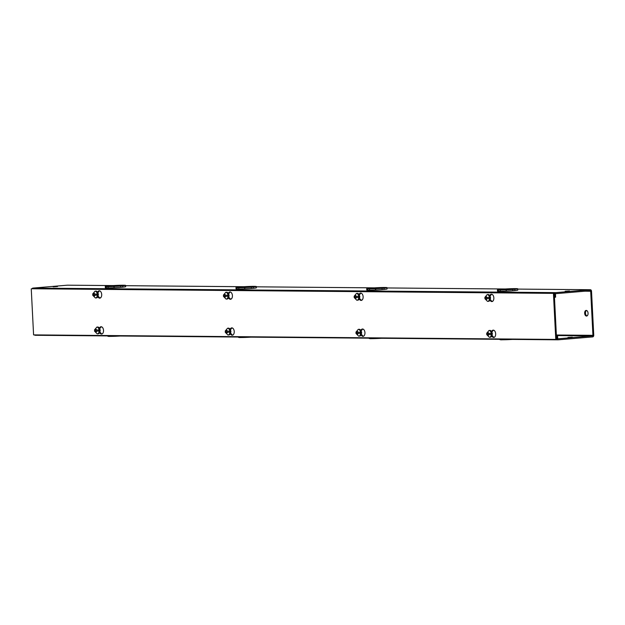 <?xml version="1.0" encoding="UTF-8"?>
<svg xmlns="http://www.w3.org/2000/svg" width="625" height="625" viewBox="0 0 625 625"><rect width="100%" height="100%" fill="white"/><g stroke="black" fill="none" stroke-linecap="round" stroke-linejoin="round"><path stroke-width="0.94" d="M491.633 331.461A3.672 2.203 85.2 0 1 493.148 330.148A3.672 2.203 85.2 0 1 493.273 330.141A3.672 2.203 85.2 0 1 495.664 333.719A3.672 2.203 85.2 0 1 493.766 337.461A3.672 2.203 85.2 0 1 493.648 337.469A3.672 2.203 85.2 0 1 491.875 336.133M491.68 331.523L492.422 331.461A3.672 2.203 85.2 0 1 493.57 330.172M489.812 295.555A3.672 2.203 85.2 0 1 491.328 294.242A3.672 2.203 85.2 0 1 491.453 294.234A3.672 2.203 85.2 0 1 493.844 297.812A3.672 2.203 85.2 0 1 491.953 301.562A3.672 2.203 85.2 0 1 491.828 301.562A3.672 2.203 85.2 0 1 490.062 300.227M489.859 295.617L490.609 295.555A3.672 2.203 85.2 0 1 491.75 294.266M360.914 330.328A3.672 2.203 85.2 0 1 362.43 329.008A3.672 2.203 85.2 0 1 362.555 329.008A3.672 2.203 85.2 0 1 364.945 332.586A3.672 2.203 85.2 0 1 363.055 336.328A3.672 2.203 85.2 0 1 362.93 336.336A3.672 2.203 85.2 0 1 361.164 335M360.961 330.391L361.711 330.328A3.672 2.203 85.2 0 1 362.852 329.039M359.102 294.422A3.672 2.203 85.2 0 1 360.617 293.102A3.672 2.203 85.2 0 1 360.734 293.102A3.672 2.203 85.2 0 1 363.125 296.68A3.672 2.203 85.2 0 1 361.234 300.422A3.672 2.203 85.2 0 1 361.109 300.43A3.672 2.203 85.2 0 1 359.344 299.094M359.141 294.484L359.891 294.422A3.672 2.203 85.2 0 1 361.031 293.133M230.203 329.188A3.672 2.203 85.2 0 1 231.719 327.875A3.672 2.203 85.2 0 1 231.836 327.875A3.672 2.203 85.2 0 1 234.227 331.453A3.672 2.203 85.2 0 1 232.336 335.195A3.672 2.203 85.2 0 1 232.211 335.203A3.672 2.203 85.2 0 1 230.445 333.867M230.242 329.258L230.992 329.195A3.672 2.203 85.2 0 1 232.133 327.906M228.383 293.281A3.672 2.203 85.2 0 1 229.898 291.969A3.672 2.203 85.2 0 1 230.023 291.969A3.672 2.203 85.2 0 1 232.414 295.547A3.672 2.203 85.2 0 1 230.516 299.289A3.672 2.203 85.2 0 1 230.391 299.297A3.672 2.203 85.2 0 1 228.625 297.961M228.422 293.352L229.172 293.289A3.672 2.203 85.2 0 1 230.312 292M99.484 328.055A3.672 2.203 85.2 0 1 101 326.742A3.672 2.203 85.2 0 1 101.125 326.734A3.672 2.203 85.2 0 1 103.516 330.32A3.672 2.203 85.2 0 1 101.617 334.062A3.672 2.203 85.2 0 1 101.492 334.062A3.672 2.203 85.2 0 1 99.727 332.727M99.523 328.125L100.273 328.062A3.672 2.203 85.2 0 1 101.414 326.773M97.664 292.148A3.672 2.203 85.2 0 1 99.18 290.836A3.672 2.203 85.2 0 1 99.305 290.828A3.672 2.203 85.2 0 1 101.695 294.414A3.672 2.203 85.2 0 1 99.797 298.156A3.672 2.203 85.2 0 1 99.672 298.164A3.672 2.203 85.2 0 1 97.906 296.82M97.711 292.219L98.453 292.156A3.672 2.203 85.2 0 1 99.594 290.867M554.258 293.289L32.07 288.758L553.438 293.359L555.773 339.422L556.594 339.352L554.258 293.289L553.438 293.359M494.172 337.367A3.672 2.203 85.2 0 1 492.656 335.977L491.961 335.969M492.352 301.461A3.672 2.203 85.2 0 1 490.836 300.07L490.141 300.062M363.453 336.234A3.672 2.203 85.2 0 1 361.938 334.844L361.242 334.836M361.641 300.328A3.672 2.203 85.2 0 1 360.117 298.938L359.43 298.93M232.742 335.094A3.672 2.203 85.2 0 1 231.219 333.711L230.531 333.703M230.922 299.188A3.672 2.203 85.2 0 1 229.398 297.805L228.711 297.797M102.023 333.961A3.672 2.203 85.2 0 1 100.5 332.57L99.812 332.57M100.203 298.055A3.672 2.203 85.2 0 1 98.68 296.672L97.992 296.664M555.773 339.422L33.586 334.891L31.25 288.828M492.656 335.977L491.93 336.039M490.836 300.07L490.109 300.133M361.938 334.844L361.211 334.906M360.117 298.938L359.391 299M231.219 333.711L230.492 333.766M229.398 297.805L228.672 297.867M100.5 332.57L99.773 332.633M98.68 296.672L97.961 296.727M586.219 310.414A2.828 1.695 85.2 0 1 588.062 313.172A2.828 1.695 85.2 0 1 586.602 316.055A2.828 1.695 85.2 0 1 586.508 316.055A2.828 1.695 85.2 0 1 584.664 313.297A2.828 1.695 85.2 0 1 586.125 310.422A2.828 1.695 85.2 0 1 586.219 310.414M567.977 337.445L572.297 337.164L567.977 337.445M569.477 290.969L565.156 291.25L569.477 290.969M57.5 286.523L53.18 286.805L57.5 286.523M506.289 291.102L506.203 291.133A10.18 0.453 177.1 0 1 500.266 291.297L500.203 289.992L498.844 289.984A10.18 0.453 177.1 0 1 497.414 289.82A10.18 0.453 177.1 0 1 497.508 289.758L499.75 289.75L497.523 289.75A10.18 0.453 177.1 0 1 500.594 289.328L502.391 289.18A10.18 0.453 177.1 0 1 508.938 288.789L503.383 289.242L513.664 288.773L509.023 288.781A10.18 0.453 177.1 0 1 514.961 288.625L516.32 288.633A10.18 0.453 177.1 0 1 517.742 288.789A10.18 0.453 177.1 0 1 517.656 288.859A10.18 0.453 177.1 0 1 514.57 289.281L512.766 289.438A10.18 0.453 177.1 0 1 506.227 289.828L511.781 289.367L501.859 289.844M500.266 291.297L498.68 291.305M375.57 289.969L375.484 290A10.18 0.453 177.1 0 1 369.547 290.156L369.484 288.859L368.125 288.844A10.18 0.453 177.1 0 1 366.695 288.688A10.18 0.453 177.1 0 1 366.789 288.625L369.031 288.617M369.547 290.156L367.969 290.172M244.852 288.828L244.766 288.859A10.18 0.453 177.1 0 1 238.836 289.023L238.766 287.727L237.406 287.711A10.18 0.453 177.1 0 1 235.984 287.555A10.18 0.453 177.1 0 1 236.07 287.484L236.086 287.484A10.18 0.453 177.1 0 1 239.156 287.062L240.961 286.914A10.18 0.453 177.1 0 1 247.508 286.523L241.945 286.977L252.227 286.508L247.594 286.516A10.18 0.453 177.1 0 1 253.523 286.352L254.883 286.367A10.18 0.453 177.1 0 1 256.312 286.523A10.18 0.453 177.1 0 1 256.219 286.594A10.18 0.453 177.1 0 1 253.133 287.016L251.336 287.164A10.18 0.453 177.1 0 1 244.789 287.555L250.344 287.102L240.422 287.57M238.836 289.023L237.25 289.031M114.133 287.695L114.047 287.727A10.18 0.453 177.1 0 1 108.117 287.891L108.047 286.594L106.688 286.578A10.18 0.453 177.1 0 1 105.266 286.422A10.18 0.453 177.1 0 1 105.352 286.352L105.367 286.352A10.18 0.453 177.1 0 1 108.438 285.93L110.242 285.773A10.18 0.453 177.1 0 1 116.789 285.383L111.227 285.844L116.875 285.383A10.18 0.453 177.1 0 1 122.805 285.219L124.172 285.234A10.18 0.453 177.1 0 1 125.594 285.391A10.18 0.453 177.1 0 1 125.5 285.453A10.18 0.453 177.1 0 1 122.422 285.883L120.617 286.031A10.18 0.453 177.1 0 1 114.07 286.422L119.625 285.969L109.711 286.438M108.117 287.891L106.531 287.898M587.008 315.93A2.828 1.695 85.2 0 1 585.492 313.312A2.828 1.695 85.2 0 1 586.547 310.469M556.375 335.008L592.93 335.328A0.523 0.422 -89.5 0 1 592.539 335.883L558.148 338.781A0.523 0.422 -89.5 0 1 557.703 338.297L557.555 335.336L556.734 335.406L556.883 338.367A1.555 1.242 -89.5 0 0 558.203 339.812L592.586 336.914A1.555 1.242 -89.5 0 0 593.75 335.258L591.516 291.172A1.555 1.242 -89.5 0 0 590.195 289.727L555.812 292.625L32.945 288.086A1.555 1.242 90.5 0 0 32 288.766M67.516 285.188A1.555 1.242 90.5 0 0 67.328 285.188L32.945 288.086M34.438 334.898A1.555 1.242 90.5 0 0 35.336 335.273L558.016 339.812M592.93 335.328L590.695 291.242A0.523 0.422 -89.5 0 0 590.25 290.75L555.867 293.656A0.523 0.422 -89.5 0 0 555.477 294.211L555.625 297.172L554.805 297.242L554.648 294.281A1.555 1.242 -89.5 0 1 555.812 292.625M99.633 297.805L100.609 297.812M230.352 298.938L231.328 298.945M361.07 300.07L362.039 300.078M491.789 301.211L492.758 301.219M517.742 288.789L517.812 290.094A10.18 0.453 177.1 0 1 517.719 290.156L517.711 290.156A10.18 0.453 177.1 0 1 514.867 290.562M514.641 290.586L512.836 290.734A10.18 0.453 177.1 0 1 506.289 291.125L506.227 289.828M498.453 291.266A10.18 0.453 177.1 0 1 497.484 291.125L497.414 289.82M377.992 287.789L378.312 287.648A10.18 0.453 177.1 0 1 384.242 287.484L385.602 287.5A10.18 0.453 177.1 0 1 387.031 287.656L387.094 288.961A10.18 0.453 177.1 0 1 387 289.023L386.992 289.023A10.18 0.453 177.1 0 1 384.148 289.43M383.922 289.453L382.117 289.602A10.18 0.453 177.1 0 1 375.57 289.992L375.805 288.578L381.336 288.242L371.141 288.703M367.734 290.133A10.18 0.453 177.1 0 1 366.766 289.984L366.695 288.688M256.312 286.523L256.375 287.82A10.18 0.453 177.1 0 1 256.281 287.891L256.273 287.891A10.18 0.453 177.1 0 1 253.43 288.297M253.203 288.312L251.398 288.469A10.18 0.453 177.1 0 1 244.852 288.859L244.789 287.555M237.016 289A10.18 0.453 177.1 0 1 236.047 288.852L235.984 287.555M125.594 285.391L125.656 286.688A10.18 0.453 177.1 0 1 125.57 286.758L125.555 286.758A10.18 0.453 177.1 0 1 122.711 287.156M122.484 287.18L120.68 287.336A10.18 0.453 177.1 0 1 114.133 287.727L114.07 286.422M106.305 287.867A10.18 0.453 177.1 0 1 105.328 287.719L105.266 286.422M494.008 330.352L493.266 330.344M363.297 329.219L362.547 329.211M232.578 328.078L231.828 328.078M101.859 326.945L101.109 326.938M493.859 330.273L493.383 330.266M363.141 329.141L362.664 329.133M232.422 328L231.945 328M101.703 326.867L101.227 326.867M557.555 335.336L556.391 335.328M508.734 339.391L508.742 339.617A10.18 0.453 -2.9 0 0 512.43 339.422M502.703 339.336L502.727 339.781A10.18 0.453 -2.9 0 0 508.656 339.617M500.891 339.32L500.914 339.836L502.727 339.781M499.922 339.312L499.937 339.609A10.18 0.453 -2.9 0 0 500.906 339.758M378.016 338.258L378.031 338.477A10.18 0.453 -2.9 0 0 381.711 338.289M371.984 338.203L372.008 338.648A10.18 0.453 -2.9 0 0 377.938 338.484M370.172 338.188L370.195 338.695L372.008 338.648M369.203 338.18L369.219 338.477A10.18 0.453 -2.9 0 0 370.195 338.617M247.297 337.117L247.312 337.344A10.18 0.453 -2.9 0 0 251 337.148M241.266 337.07L241.289 337.516A10.18 0.453 -2.9 0 0 247.219 337.352M239.453 337.055L239.477 337.562L241.289 337.516M238.492 337.047L238.5 337.344A10.18 0.453 -2.9 0 0 239.477 337.484M116.578 335.984L116.594 336.211A10.18 0.453 -2.9 0 0 120.281 336.016M110.547 335.93L110.57 336.375A10.18 0.453 -2.9 0 0 116.508 336.219M108.734 335.914L108.758 336.43L110.57 336.375M107.773 335.906L107.789 336.211A10.18 0.453 -2.9 0 0 108.758 336.352M506.203 291.133L506.133 289.828A10.18 0.453 177.1 0 1 500.203 289.992M501.859 289.812L506.133 289.828M512.836 290.734L512.766 289.438M517.711 290.164L517.641 288.867L513.742 288.805L515.031 288.93L512.359 289.32L517.641 288.867L517.719 290.156M369.047 288.617L371.812 288.156L369.406 288.555L370.703 288.672L366.805 288.617A10.18 0.453 177.1 0 1 369.875 288.195L371.672 288.047A10.18 0.453 177.1 0 1 378.219 287.656L372.391 288.109L377.984 287.766M375.484 290L375.414 288.695A10.18 0.453 177.1 0 1 369.484 288.859M371.141 288.68L375.414 288.695M382.117 289.602L382.055 288.305A10.18 0.453 177.1 0 1 375.508 288.695M387.031 287.656A10.18 0.453 177.1 0 1 386.938 287.727L387 289.023L386.922 287.727A10.18 0.453 177.1 0 1 383.852 288.148L382.055 288.305M383.383 287.68L386.922 287.727M386.938 287.727L384.32 287.914M383.383 287.641L384.32 287.797M238.695 287.414L241.367 287.023L238.695 287.531M244.766 288.859L244.703 287.562A10.18 0.453 177.1 0 1 238.766 287.727M240.422 287.539L244.703 287.562M251.398 288.469L251.336 287.164M256.273 287.898L256.211 286.594L253.984 286.688L256.211 286.594L256.281 287.891M252.664 286.547L253.984 286.688L250.922 287.055L253.609 286.781M252.664 286.508L253.602 286.664M114.047 287.727L113.984 286.43A10.18 0.453 177.1 0 1 108.047 286.594M109.703 286.406L113.984 286.43M120.68 287.336L120.617 286.031M125.555 286.758L125.492 285.461L121.945 285.375L122.883 285.523L120.203 285.922L125.492 285.461L125.57 286.758M230.125 329.328L230.477 333.477M225.594 331.07L226.469 330.297L227.047 331.188L229.594 331.109A3.367 2.023 -94.8 0 1 229.648 332.188L227.102 332.266L226.609 333.156L225.555 332.258L227.109 332.172L226.031 332.258M227.578 332.273L226.625 333.484L225.648 332.156A3.367 2.023 -94.8 0 1 225.586 331.172M225.977 331.18L226.984 331.094M227.102 332.266L229.648 332.188M228.312 293.422L228.656 297.578M223.773 295.164L224.648 294.391L225.227 295.281L227.773 295.203A3.367 2.023 -94.8 0 1 227.828 296.289L225.281 296.367L224.789 297.25L223.734 296.352L225.289 296.266L224.211 296.352M225.758 296.367L224.812 297.578L223.828 296.25A3.367 2.023 -94.8 0 1 223.766 295.266M224.156 295.273L225.164 295.188M225.281 296.367L227.828 296.289M99.414 328.195L99.758 332.344M94.875 329.938L95.75 329.156L96.328 330.055L98.875 329.977A3.367 2.023 -94.8 0 1 98.93 331.055L96.383 331.133L95.891 332.016L94.836 331.125L96.391 331.031L95.312 331.125M96.859 331.141L95.914 332.352L94.93 331.023A3.367 2.023 -94.8 0 1 94.867 330.039M95.258 330.039L96.266 329.961M96.383 331.133L98.93 331.055M97.594 292.289L97.945 296.438M93.055 294.031L93.93 293.25L94.508 294.148L97.055 294.07A3.367 2.023 -94.8 0 1 97.117 295.148L94.562 295.227L94.078 296.109L93.016 295.219L94.578 295.125L93.492 295.219M95.039 295.234L94.094 296.445L93.109 295.117A3.367 2.023 -94.8 0 1 93.047 294.133M93.438 294.141L94.453 294.055M94.562 295.227L97.117 295.148M359.023 294.562L359.375 298.711M354.492 296.305L355.367 295.523L355.945 296.414L358.492 296.336A3.367 2.023 -94.8 0 1 358.547 297.422L356 297.5L355.508 298.383L354.453 297.484L356.008 297.398L354.93 297.492M356.477 297.5L355.523 298.711L354.547 297.383A3.367 2.023 -94.8 0 1 354.484 296.398M354.875 296.406L355.883 296.32M356 297.5L358.547 297.422M360.844 330.469L361.195 334.617M356.305 332.211L357.18 331.43L357.766 332.32L360.312 332.242A3.367 2.023 -94.8 0 1 360.367 333.328L357.82 333.406L357.328 334.289L356.273 333.391L357.828 333.305L356.75 333.391M358.297 333.406L357.344 334.617L356.359 333.289A3.367 2.023 -94.8 0 1 356.305 332.305M356.695 332.312L357.703 332.227M357.82 333.406L360.367 333.328M489.742 295.695L490.094 299.844M485.203 297.438L486.086 296.656L486.664 297.547L489.211 297.469A3.367 2.023 -94.8 0 1 489.266 298.555L486.719 298.633L486.227 299.516L485.172 298.617L486.727 298.531L485.648 298.625M487.195 298.633L486.242 299.844L485.258 298.516A3.367 2.023 -94.8 0 1 485.203 297.539M485.594 297.539L486.602 297.453M486.719 298.633L489.266 298.555M491.563 331.602L491.914 335.75M487.023 333.344L487.898 332.562L488.484 333.453L491.031 333.375A3.367 2.023 -94.8 0 1 491.086 334.461L488.539 334.539L488.047 335.422L486.992 334.523L488.547 334.438L487.469 334.531M489.008 334.539L488.062 335.75L487.078 334.422A3.367 2.023 -94.8 0 1 487.023 333.445M487.406 333.445L488.422 333.359M488.539 334.539L491.086 334.461M67.328 285.188L113.039 285.586M243.82 286.711L125.609 285.688L243.758 286.719M374.531 287.852L256.328 286.82L374.477 287.852M505.25 288.984L387.039 287.953L505.188 288.984M590.289 289.719L517.758 289.094L590.195 289.727M590.695 291.242L585.047 291.195M557.57 335.578L592.539 335.883M228.305 328.172A3.391 2.039 85.2 0 1 228.414 328.156A3.391 2.039 85.2 0 1 228.531 328.156A3.391 2.039 85.2 0 1 230.734 331.461A3.391 2.039 85.2 0 1 228.984 334.922A3.391 2.039 85.2 0 1 228.875 334.922M225.156 331.141L227.555 328.234A3.391 2.039 85.2 0 1 227.664 328.227A3.391 2.039 85.2 0 1 229.875 331.539A3.391 2.039 85.2 0 1 228.125 334.992A3.391 2.039 85.2 0 1 228.008 335M225.5 331.172L226.453 329.961L227.523 331.188M226.484 292.266A3.391 2.039 85.2 0 1 226.594 292.258A3.391 2.039 85.2 0 1 226.711 292.25A3.391 2.039 85.2 0 1 228.922 295.555A3.391 2.039 85.2 0 1 227.164 299.016A3.391 2.039 85.2 0 1 227.055 299.023M223.336 295.242L225.734 292.328A3.391 2.039 85.2 0 1 225.844 292.32A3.391 2.039 85.2 0 1 228.055 295.633A3.391 2.039 85.2 0 1 226.305 299.086A3.391 2.039 85.2 0 1 226.188 299.094M223.68 295.266L224.633 294.055L225.703 295.281M97.586 327.039A3.391 2.039 85.2 0 1 97.695 327.023A3.391 2.039 85.2 0 1 97.812 327.023A3.391 2.039 85.2 0 1 100.023 330.328A3.391 2.039 85.2 0 1 98.266 333.789A3.391 2.039 85.2 0 1 98.156 333.789M94.438 330.008L96.836 327.102A3.391 2.039 85.2 0 1 96.945 327.094A3.391 2.039 85.2 0 1 99.156 330.398A3.391 2.039 85.2 0 1 97.406 333.859A3.391 2.039 85.2 0 1 97.289 333.867M94.781 330.039L95.734 328.828L96.805 330.055M95.766 291.133A3.391 2.039 85.2 0 1 95.883 291.117A3.391 2.039 85.2 0 1 95.992 291.117A3.391 2.039 85.2 0 1 98.203 294.422A3.391 2.039 85.2 0 1 96.453 297.883A3.391 2.039 85.2 0 1 96.336 297.883M92.617 294.102L95.016 291.195A3.391 2.039 85.2 0 1 95.125 291.188A3.391 2.039 85.2 0 1 97.336 294.5A3.391 2.039 85.2 0 1 95.586 297.953A3.391 2.039 85.2 0 1 95.469 297.961M92.961 294.133L93.914 292.922L94.984 294.148M357.203 293.406A3.391 2.039 85.2 0 1 357.312 293.391A3.391 2.039 85.2 0 1 357.43 293.383A3.391 2.039 85.2 0 1 359.633 296.695A3.391 2.039 85.2 0 1 357.883 300.148A3.391 2.039 85.2 0 1 357.773 300.156M354.055 296.375L356.453 293.461A3.391 2.039 85.2 0 1 356.562 293.461A3.391 2.039 85.2 0 1 358.773 296.766A3.391 2.039 85.2 0 1 357.023 300.227A3.391 2.039 85.2 0 1 356.906 300.227M354.398 296.398L355.352 295.195L356.422 296.422M359.023 329.312A3.391 2.039 85.2 0 1 359.133 329.297A3.391 2.039 85.2 0 1 359.25 329.289A3.391 2.039 85.2 0 1 361.453 332.602A3.391 2.039 85.2 0 1 359.703 336.055A3.391 2.039 85.2 0 1 359.594 336.062M355.867 332.281L358.266 329.367A3.391 2.039 85.2 0 1 358.383 329.359A3.391 2.039 85.2 0 1 360.594 332.672A3.391 2.039 85.2 0 1 358.836 336.125A3.391 2.039 85.2 0 1 358.727 336.133M356.219 332.305L357.164 331.094L358.242 332.328M487.922 294.539A3.391 2.039 85.2 0 1 488.031 294.523A3.391 2.039 85.2 0 1 488.148 294.516A3.391 2.039 85.2 0 1 490.352 297.828A3.391 2.039 85.2 0 1 488.602 301.281A3.391 2.039 85.2 0 1 488.492 301.289M484.766 297.508L487.164 294.594A3.391 2.039 85.2 0 1 487.281 294.594A3.391 2.039 85.2 0 1 489.492 297.898A3.391 2.039 85.2 0 1 487.734 301.359A3.391 2.039 85.2 0 1 487.625 301.359M485.117 297.539L486.062 296.328L487.141 297.555M489.734 330.445A3.391 2.039 85.2 0 1 489.852 330.43A3.391 2.039 85.2 0 1 489.961 330.422A3.391 2.039 85.2 0 1 492.172 333.734A3.391 2.039 85.2 0 1 490.422 337.188A3.391 2.039 85.2 0 1 490.305 337.195M486.586 333.414L488.984 330.5A3.391 2.039 85.2 0 1 489.102 330.5A3.391 2.039 85.2 0 1 491.305 333.805A3.391 2.039 85.2 0 1 489.555 337.266A3.391 2.039 85.2 0 1 489.445 337.266M486.938 333.438L487.883 332.234L488.953 333.461M67.422 285.18L113.102 285.578M558.109 339.82L35.242 335.281M498.391 290.047L498.461 291.344M514.797 289.305L514.867 290.602M367.672 288.914L367.742 290.211M384.086 288.172L384.148 289.469M236.953 287.773L237.023 289.078M253.367 287.031L253.43 288.336M106.242 286.641L106.305 287.945M122.648 285.898L122.711 287.203M227.555 328.234L228.555 328.156C231.523 330.18 231.664 332.438 228.984 334.922L227.914 335L225.211 332.227M225.734 292.328L226.734 292.25C229.703 294.273 229.844 296.531 227.164 299.016L226.094 299.094L223.391 296.32M96.836 327.102L97.836 327.023C100.805 329.047 100.945 331.297 98.266 333.789L97.195 333.867L94.492 331.094M95.016 291.195L96.023 291.117C98.984 293.141 99.133 295.398 96.453 297.883L95.375 297.961L92.672 295.188M356.453 293.461L357.453 293.383C360.422 295.406 360.562 297.664 357.883 300.148L356.812 300.234L354.109 297.461M358.266 329.367L359.273 329.289C362.242 331.312 362.383 333.57 359.703 336.055L358.625 336.133L355.922 333.359M487.164 294.594L488.172 294.516C491.141 296.539 491.281 298.797 488.602 301.281L487.523 301.367L484.82 298.594M488.984 330.5L489.992 330.422C492.961 332.445 493.102 334.703 490.422 337.188L489.344 337.273L486.641 334.5"/></g></svg>
